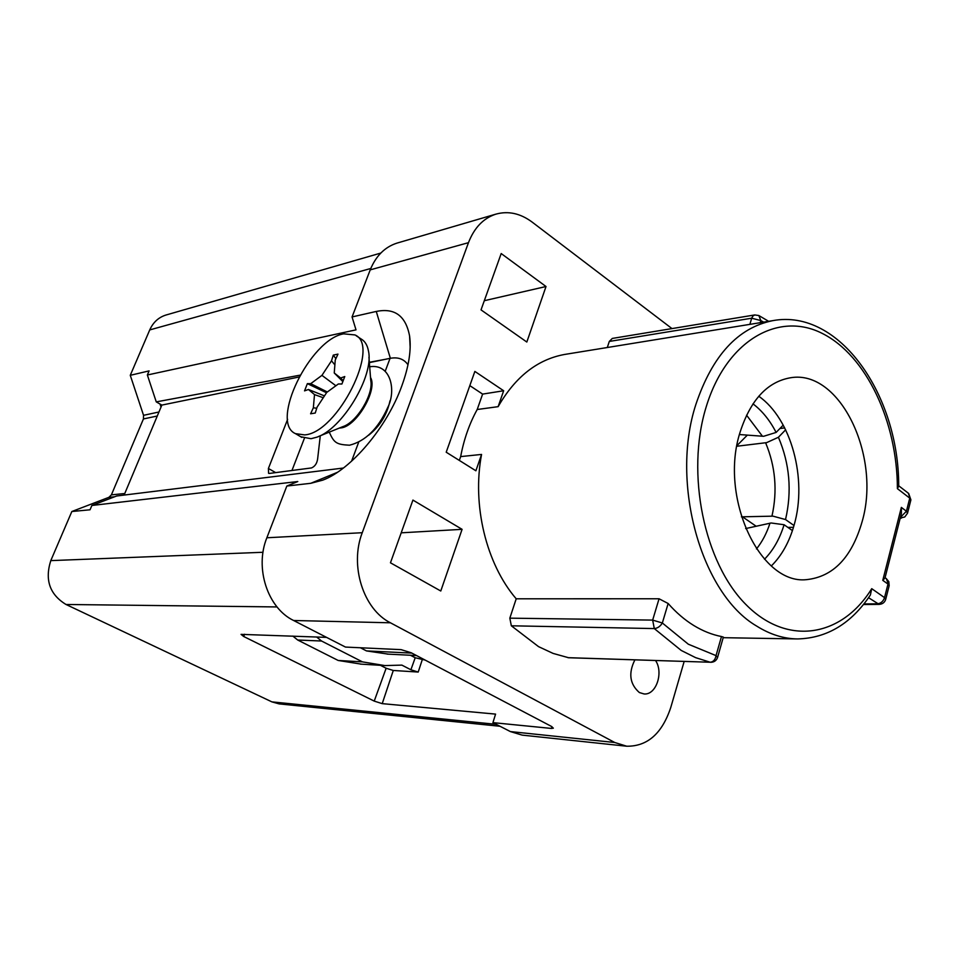 <?xml version="1.0" encoding="UTF-8"?>
<svg xmlns="http://www.w3.org/2000/svg" width="959" height="959" viewBox="0 0 959 959"><rect width="100%" height="100%" fill="white"/><g stroke="black" fill="none" stroke-linecap="round" stroke-linejoin="round"><path stroke-width="1.44" d="M380.795 253.068L165.799 315.079C158.499 317.417 153.14 322.356 149.736 329.92L130.268 375.317L143.55 415.319L143.43 418.951L157.276 416.014M277.031 606.939L66.015 604.482C49.736 594.532 44.653 579.907 50.791 560.619L71.841 511.519L108.894 497.337L111.388 494.868L143.43 418.951M66.015 604.482L271.912 701.88L279.141 703.894L500.011 726.263M130.268 375.317L149.089 370.893L147.362 374.993L156.257 401.881L299.999 375.173M161.028 407.072L160.033 404.051L161.855 405.094L124.119 495.072M343.406 468.028L116.65 495.995L91.872 505.477L90.026 509.792L71.841 511.519M358.666 442.231L351.569 461.207M397.601 242.927L396.87 243.142C384.751 247.086 375.868 255.993 370.222 269.863L352.061 316.938L376.264 311.435L390.349 358.27L369.371 362.61M298.98 377.019L161.855 405.094M390.061 358.318L385.29 371.049M287.616 419.359L268.4 468.495L275.653 472.607M320.294 435.758L317.645 458.798C317.009 463.377 314.972 466.422 311.531 467.932L269.407 473.434L268.58 473.314L268.4 468.495M344.173 426.995L342.938 426.827M370.845 381.167L371.78 382.485M300.718 436.741L311.016 438.707L316.626 437.244C342.111 429.296 374.214 375.988 368.484 351.126C367.429 345.228 364.983 341.176 361.123 338.971L356.257 335.806M343.646 333.84L354.926 334.931C381.274 345.396 337.592 432.941 304.614 434.906L295.48 433.648C269.527 422.499 310.081 339.402 343.646 333.84M313.353 407.767L310.596 413.785L315.247 413.029L317.081 407.143L326.767 392.399L338.359 383.972L341.919 384.008L344.772 376.539L340.637 378.014L334.247 372.979L335.254 360.033L337.976 354.111L333.288 355.106L331.502 360.812L321.948 375.365L310.716 383.672L307.359 383.636L304.542 390.876L308.45 389.486L314.504 394.593L313.353 407.767L316.722 408.282M343.19 380.675L340.637 378.014M342.842 381.598L334.247 372.979M335.878 358.678L333.288 355.106M334.883 364.864L331.502 360.812M335.89 385.758L321.948 375.365M327.343 391.979L310.716 383.672M326.528 392.77L307.359 383.636M324.466 395.899L308.45 389.486M323.267 397.733L314.504 394.593M390.349 358.294C398.129 356.904 404.015 359.074 407.995 364.792M386.537 359.086L369.347 362.286M352.061 316.938L356.005 329.86L147.362 374.993M160.033 404.051L156.257 401.881M496.259 724.345L271.912 701.88M684.163 661.458L670.737 707.586C662.046 733.575 647.385 746.462 626.754 746.222L522.128 735.109L510.404 731.585L492.926 722.63L495.575 714.107L382.221 703.642L374.226 701.101L243.73 636.512L241.045 634.367L326.539 637.375M91.872 505.477L297.781 481.538L286.825 486.045L310.788 483.3L322.727 480.159C350.91 469.79 387.04 427.223 401.869 385.782C408.906 366.314 411.471 349.699 409.577 335.938C405.765 315.835 394.652 307.671 376.252 311.459M492.926 722.63L551.437 728.432L553.343 728.169L551.329 726.347L411.219 652.767L401.102 649.639L345.48 647.073L293.61 620.497C267.645 608.114 254.471 567.992 266.866 537.771L286.825 486.045M626.754 746.222L614.731 742.494L390.445 622.799C363.353 609.361 349.424 565.606 362.25 532.713L468.471 242.675C474.249 227.739 483.384 218.232 495.875 214.145C508.282 210.704 520.377 213.354 532.161 222.104L671.983 328.589M374.226 701.101L386.141 668.243L393.286 670.473L418.208 672.055L410.896 669.778L415.199 657.754L410.428 655.261M415.199 657.754L425.149 660.08M361.447 664.167L338.179 660.463L362.466 661.878L384.895 665.582L401.881 665.114L410.896 669.778M386.141 668.243L380.411 665.306M360.404 647.769L366.494 650.909L388.407 654.158M362.466 661.878L321.553 641.02L316.626 636.992M634.882 659.876C628.241 673.206 629.727 684.091 639.365 692.542L644.016 693.944C656.064 695.323 663.796 672.643 655.56 660.535M481.022 309.877L526.827 342.039L546.019 286.513L501.197 253.548L481.022 309.877M390.457 562.801L440.78 591.008L462.094 529.332L412.921 500.083L390.457 562.801M565.762 354.267L564.563 354.458C537.424 359.445 515.283 376.851 498.129 406.664L503.655 390.757L474.861 371.421L446.211 452.216L475.892 470.785L481.562 454.434C471.9 505.237 486.249 563.964 516.206 598.8L509.828 618.159L511.339 625.795L538.538 646.63L553.103 653.415L568.627 657.742M607.311 347.518L609.301 341.44L612.31 338.431L754.745 314.948L752.827 316.086L751.7 318.208L760.835 320.582L760.223 322.68M546.019 286.513L484.307 300.706M462.094 529.332L401.198 532.82M862.141 521.576C881.321 456.22 840.072 369.191 790.588 377.75C767.44 381.742 750.633 399.819 740.156 432.006C718.95 497.026 759.912 584.654 806.339 579.668C833.179 576.862 851.784 557.503 862.141 521.576M871.731 588.67C842.182 636.62 787.783 646.917 746.066 604.673C704.182 562.993 685.637 473.518 706.1 407.167C726.215 340.433 778.468 310.956 822.354 333.468C866.456 355.597 897.312 421.924 897.396 488.646L898.703 486.165C899.027 395.276 839.449 308.283 772.87 320.63C737.974 327.642 712.321 355.573 695.886 404.398C669.969 483.444 701.449 594.029 756.639 626.059C770.101 634.51 783.779 638.802 797.684 638.934C827.114 638.155 851.352 623.518 870.388 595L871.731 588.67L884.534 597.637L887.986 584.055L882.771 580.351L884.965 578.049L901.4 513.485L901.364 507.395L906.435 511.243L907.502 513.245L904.769 516.985L900.261 517.968M481.562 454.434L460.668 456.592C463.928 439.258 469.442 423.566 477.198 409.505L498.129 406.664M568.567 657.742L710.163 662.237C713.316 661.926 715.27 659.72 716.037 655.62L688.322 644.208L662.345 622.99C660.248 626.419 657.562 628.289 654.29 628.577L652.659 620.101L659.061 598.776L516.206 598.8M659.061 598.776L668.147 603.499C676.095 612.525 684.594 619.838 693.669 625.436C702.743 630.986 712.01 634.69 721.48 636.536L723.35 637.112L717.62 657.287M754.745 314.948L758.845 315.535L760.835 320.582L763.664 322.116M907.586 512.957L910.822 500.166L908.281 493.166L898.703 485.781M460.668 456.592L459.325 460.416M469.826 385.626L482.617 394.101L503.655 390.757M477.21 409.505L482.617 394.101M758.761 396.247C791.295 418.867 807.49 479.08 794.172 524.873C789.401 541.895 781.789 555.573 771.36 565.93M747.325 435.134L736.956 445.611M784.702 427.906L779.931 428.517M787.842 527.378L793.465 527.318M793.992 525.52L785.529 519.55L773.014 516.158L741.403 516.829M742.35 516.709L756.16 526.239M745.634 528.565L771.096 522.979L784.09 524.741L792.434 530.603M764.503 559.229C773.206 550.334 779.739 538.838 784.09 524.741M783.227 425.113L776.107 432.437L763.604 436.297L739.437 434.547M776.107 432.437C769.897 420.354 762.189 410.836 752.983 403.847M736.848 446.247L766.661 442.626L778.42 437.256L785.649 429.8M785.529 519.55C792.074 491.236 789.713 463.808 778.42 437.256M366.494 650.909L411.855 653.103M321.553 641.02L297.71 640.025L292.831 636.081M338.179 660.463L297.71 640.025M304.351 438.395L291.968 470.485M390.001 400.802C386.98 414.815 379.872 426.287 368.664 435.218M339.294 428.086L341.068 427.906C356.628 426.323 377.966 389.702 370.51 377.438M158.966 411.986L143.55 415.319M124.778 493.501L111.388 494.868M108.894 497.337L114.6 496.774M318.46 436.501L342.986 426.587C356.88 422.176 373.77 394.113 370.749 380.495L368.951 357.204M370.773 268.484L149.736 329.92M50.791 560.619L263.006 552.276M310.86 483.264L337.376 472.343M468.471 242.675L370.222 269.863M266.866 537.771L362.25 532.713M551.437 728.432L551.964 726.694M393.286 670.473L382.221 703.642M422.188 659.924L418.208 672.055M390.445 622.799L293.61 620.497M510.404 731.585L614.731 742.494M900.429 517.333L906.435 511.243L909.755 498.141L897.396 488.646M882.771 580.351L901.364 507.395M863.939 603.93L877.377 603.822C880.865 603.439 883.251 601.377 884.534 597.637L885.684 599.471C884.63 602.516 882.448 604.158 879.115 604.386L868.554 597.709M885.744 599.207L889.113 585.913L886.26 578.553L888.837 581.681L889.173 585.649M749.866 324.358L751.7 318.208L609.301 341.44M710.799 662.309C714.155 662.201 716.409 660.595 717.56 657.49L716.037 655.62L721.48 636.536M567.98 657.67L710.163 662.237L695.623 657.646L681.226 650.442L654.29 628.577L511.339 625.795M668.147 603.499L662.345 622.99L652.659 620.101L509.828 618.159M756.471 548.932C762.249 541.751 766.744 533.168 769.981 523.17M762.465 436.261L746.558 415.175M771.959 516.134C777.593 490.924 775.483 466.47 765.618 442.794M244.617 634.247L243.73 636.512M329.249 432.137C334.128 442.926 336.285 444.52 349.508 445.216C365.427 441.212 378.134 428.709 387.628 407.731C396.415 390.912 391.104 363.233 369.683 366.782M343.238 426.887L342.519 426.779M295.48 433.648L301.845 437.412M495.875 214.145L396.87 243.142M863.472 604.506L879.079 604.386M885.061 577.702L886.26 578.553M900.201 518.208L901.376 518.124M772.87 320.63L564.563 354.458M796.593 638.922L723.194 637.687M758.845 315.535L768.627 321.313M910.894 499.867L908.688 493.489M416.542 655.56L387.172 654.086M382.797 665.45L360.416 664.107M410.164 347.386L409.577 335.938M326.563 478.505L322.727 480.159"/></g></svg>
